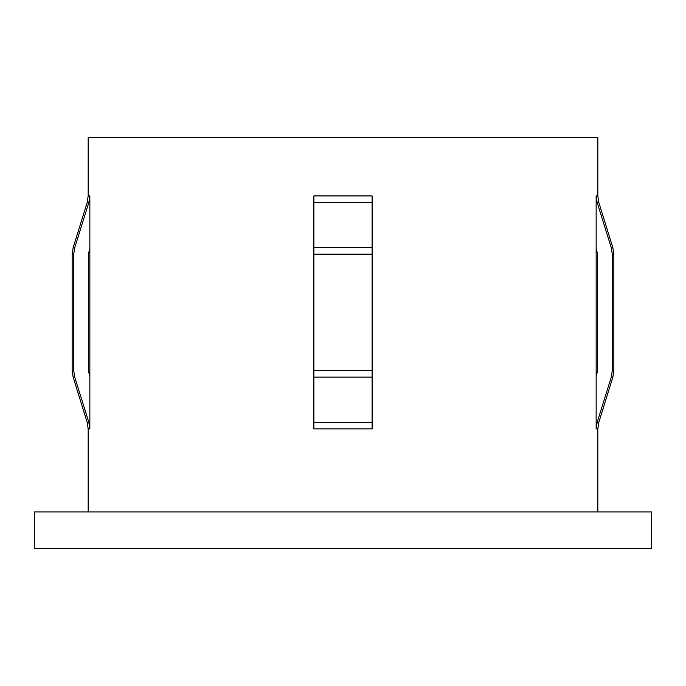 <?xml version="1.0" encoding="UTF-8"?>
<svg xmlns="http://www.w3.org/2000/svg" width="686" height="686" viewBox="0 0 686 686"><rect width="100%" height="100%" fill="white"/><g stroke="black" fill="none" stroke-linecap="round" stroke-linejoin="round"><path stroke-width="1.03" d="M596.151 376.46L596.151 195.93L597.137 202.404L611.286 247.706L612.272 254.18L612.272 370.663L611.286 377.137L597.137 422.439L596.151 428.913L596.151 376.46L597.617 370.663L597.617 254.18L596.151 248.383M598.801 202.404L612.855 247.706L611.286 247.706L597.137 202.404L598.801 202.404L597.823 195.93L597.823 137.689L88.177 137.689L88.177 195.93L87.199 202.404L73.145 247.706L74.714 247.706L88.863 202.404L89.849 195.93L88.177 195.93M372.121 428.913L372.121 195.93L313.879 195.93L313.879 428.913L372.121 428.913L372.121 422.439L313.879 422.439M651.7 511.91L34.3 511.91L34.3 548.311L651.7 548.311L651.7 511.91M89.849 248.383L88.383 254.18L88.383 370.663L89.849 376.46L89.849 195.93M89.849 376.46L89.849 428.913L88.863 422.439L74.714 377.137L73.728 370.663L73.728 254.18L74.714 247.706L88.863 202.404L87.199 202.404M597.823 195.93L596.151 195.93M597.823 511.91L597.823 428.913L596.151 428.913M372.121 377.137L313.879 377.137M597.823 428.913L598.801 422.439L597.137 422.439M598.801 422.439L612.855 377.137L611.286 377.137M612.855 247.706L613.841 254.18L613.841 370.663L612.272 370.663M613.841 254.18L612.272 254.18M372.121 370.663L313.879 370.663M372.121 254.18L313.879 254.18M372.121 247.706L313.879 247.706M372.121 202.404L313.879 202.404M88.863 422.439L87.199 422.439L88.177 428.913L88.177 511.91M89.849 428.913L88.177 428.913M74.714 377.137L73.145 377.137L72.159 370.663L73.728 370.663M73.728 254.18L72.159 254.18L72.159 370.663M613.841 370.663L612.855 377.137M87.199 422.439L73.145 377.137M72.159 254.18L73.145 247.706"/></g></svg>
